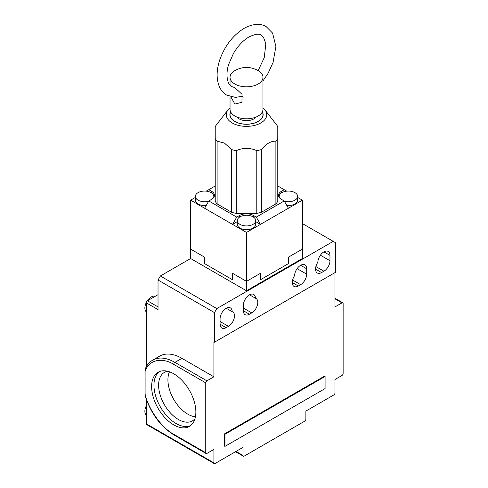 <?xml version="1.0" encoding="UTF-8"?>
<svg xmlns="http://www.w3.org/2000/svg" width="488" height="488" viewBox="0 0 488 488"><rect width="100%" height="100%" fill="white"/><g stroke="black" fill="none" stroke-linecap="round" stroke-linejoin="round"><path stroke-width="0.73" d="M279.526 197.817A9.217 5.325 180 0 1 279.197 196.408A9.217 5.325 180 0 1 281.893 192.644A9.217 5.325 180 0 1 283.766 191.808C286.871 190.796 289.97 190.796 293.062 191.808A9.217 5.325 180 0 1 297.631 196.408A9.217 5.325 180 0 1 294.935 200.171A9.217 5.325 180 0 1 284.339 201.184M297.631 196.408L297.631 200.171A9.217 5.325 180 0 1 294.935 203.935A9.217 5.325 180 0 1 286.779 205.411M208.663 201.184A9.217 5.325 180 0 1 195.371 196.408A9.217 5.325 180 0 1 198.073 192.644A9.217 5.325 180 0 1 199.946 191.808C203.051 190.796 206.149 190.796 209.242 191.808A9.217 5.325 180 0 1 213.811 196.408A9.217 5.325 180 0 1 213.482 197.817M206.223 205.411A9.217 5.325 180 0 1 195.371 200.171L195.371 196.408M253.022 224.37A9.217 5.325 180 0 1 242.975 225.523A9.217 5.325 180 0 1 237.284 220.606A9.217 5.325 180 0 1 239.986 216.837A9.217 5.325 180 0 1 241.853 216.007C244.958 214.994 248.056 214.994 251.149 216.007A9.217 5.325 180 0 1 255.724 220.606A9.217 5.325 180 0 1 253.022 224.37M255.724 220.606L255.724 224.37A9.217 5.325 180 0 1 253.022 228.134A9.217 5.325 180 0 1 242.975 229.287A9.217 5.325 180 0 1 237.284 224.37L237.284 220.606M262.965 107.866A20.252 11.694 180 0 1 264.99 109.898A20.252 11.694 180 0 1 257.987 124.306A20.252 11.694 180 0 1 232.184 122.939A20.252 11.694 180 0 1 228.018 109.898A20.252 11.694 180 0 1 230.037 107.866M231.654 149.572L231.654 212.298L217.111 203.905L217.111 141.172L224.382 143.045L231.654 149.572A32.928 19.014 0 0 0 236.222 150.664C243.073 147.608 249.929 147.608 256.786 150.664L256.786 213.39A32.928 19.014 0 0 0 261.354 212.298L261.354 149.572A32.928 19.014 180 0 1 256.786 150.664M261.354 149.572C266.198 143.716 271.041 140.922 275.891 141.172L275.891 203.905L261.354 212.298M275.891 203.905A32.928 19.014 0 0 0 277.788 201.269L277.788 138.537A32.928 19.014 180 0 1 275.891 141.172M277.788 138.537L277.788 126.666A32.928 19.014 0 0 0 276.562 124.843L264.99 109.898M262.379 111.813A16.629 9.601 180 0 1 263.13 114.674A16.629 9.601 180 0 1 252.869 123.543A16.629 9.601 180 0 1 234.746 121.463A16.629 9.601 180 0 1 229.872 114.674A16.629 9.601 180 0 1 230.629 111.813M297.631 197.426L302.383 200.171L302.383 258.512L246.501 290.775L190.619 258.512L190.619 200.171L195.371 197.426M277.788 185.971L286.749 191.144M260.476 279.752L288.414 263.624L288.414 257.17L302.383 249.106L288.414 257.17L288.414 263.624L260.476 279.752L260.476 273.298L260.476 279.752M204.594 263.624L232.532 279.752L232.532 273.298L246.501 281.369L260.476 273.298L246.501 281.369L232.532 273.298L232.532 279.752L204.594 263.624L204.594 257.17L204.594 263.624M302.383 200.171L246.501 232.434L246.501 290.775M215.22 185.971L208.785 189.686L211.579 191.296A9.876 5.704 180 0 1 214.47 195.328A9.876 5.704 180 0 1 211.579 199.366L208.785 200.977L236.723 217.111L239.516 215.495A9.876 5.704 180 0 1 253.486 215.495L256.279 217.111L284.223 200.977L281.43 199.366A9.876 5.704 180 0 1 278.538 195.328A9.876 5.704 180 0 1 281.43 191.296L284.223 189.686M256.786 213.39L236.222 213.39L236.222 150.664M231.654 212.298A32.928 19.014 0 0 0 236.222 213.39M228.018 109.898L216.446 124.843A32.928 19.014 0 0 0 215.22 126.666L215.22 201.269A32.928 19.014 0 0 0 217.111 203.905M206.259 191.144L208.785 189.686M190.619 200.171L232.532 224.37L236.723 217.111M246.501 232.434L232.532 224.37L237.284 221.625M190.619 249.106L204.594 257.17L190.619 249.106M288.414 208.236L284.223 200.977M256.279 217.111L260.476 224.37L255.724 221.625M208.785 200.977L204.594 208.236M215.22 138.537A32.928 19.014 0 0 0 217.111 141.172M159.308 371.642A31.281 18.062 -120 0 0 153.952 385.215A31.281 18.062 -120 0 0 176.07 423.523A31.281 18.062 -120 0 0 190.503 425.67M151.622 386.557A31.281 18.062 -120 0 0 165.273 418.039A31.281 18.062 -120 0 0 189.381 426.42A31.281 18.062 -120 0 0 195.859 412.098A31.281 18.062 -120 0 0 182.207 380.616A31.281 18.062 -120 0 0 158.1 372.24A31.281 18.062 -120 0 0 151.622 386.557M155.263 296.271A9.052 5.228 120 0 0 151.274 296.96A9.052 5.228 120 0 0 147.266 300.901M146.278 302.609A9.052 5.228 120 0 0 146.266 311.856M146.266 405.876A9.052 5.228 120 0 0 146.266 415.099M167.622 371.252A27.987 16.159 -120 0 0 164.401 372.399A27.987 16.159 -120 0 0 158.606 385.215A27.987 16.159 -120 0 0 178.401 419.491A27.987 16.159 -120 0 0 192.394 420.882A27.987 16.159 -120 0 0 194.999 418.667M169.495 371.813A27.987 16.159 -120 0 0 167.921 379.835A27.987 16.159 -120 0 0 195.45 416.764M224.382 433.942L224.382 446.044L224.968 446.38L325.087 388.576L325.087 376.474L324.502 376.138L224.382 433.942L224.968 434.277L224.968 446.38M334.981 272.627L334.981 306.909L341.966 302.877A1.647 0.952 -60 0 1 342.79 302.792A1.647 0.952 -60 0 1 343.131 303.548L343.131 373.454A1.647 0.952 -60 0 1 341.966 375.467L334.981 379.499L334.981 392.944A1.647 0.952 -60 0 1 333.816 394.963L305.878 411.091L305.878 419.155A1.647 0.952 -60 0 1 304.713 421.175L244.177 456.127A1.647 0.952 -60 0 1 243.353 456.207A1.647 0.952 -60 0 1 243.012 455.45L243.012 447.386L215.068 463.521A1.647 0.952 -60 0 1 214.244 463.6A1.647 0.952 -60 0 1 213.903 462.844L213.903 449.405L206.918 453.437A1.647 0.952 -60 0 1 206.095 453.517A1.647 0.952 -60 0 1 205.759 452.766L205.759 382.86A1.647 0.952 -60 0 1 206.918 380.841L213.903 376.809L213.903 341.856L214.488 342.198L335.561 272.292L335.561 242.719L333.237 241.371L216.818 308.587L214.488 312.619L158.027 280.021L158.027 309.599L146.266 302.81L146.266 366.817M224.968 434.277L325.087 376.474M146.266 399.166L146.266 423.798L213.903 462.844M181.89 358.326L174.905 362.358A44.451 25.663 60 0 0 152.677 360.156L159.661 356.124A44.451 25.663 60 0 1 181.89 358.326L213.903 376.809M214.488 342.198L214.488 312.619M205.759 452.766L173.74 434.277C161.778 428.031 148.437 409.316 145.101 394.109L145.101 371.478C148.437 360.126 161.778 356.813 173.74 364.377L205.759 382.86M306.69 268.796L306.69 274.177A8.564 4.941 -60 0 1 300.639 284.663L298.308 286.005A8.564 4.941 -60 0 1 294.026 286.425A8.564 4.941 -60 0 1 294.587 275.653A8.564 4.941 -60 0 1 298.375 267.113A8.564 4.941 -60 0 1 304.921 264.88A8.564 4.941 -60 0 1 306.69 268.796L300.639 265.301M329.973 255.352L329.973 260.732A8.564 4.941 -60 0 1 323.922 271.218L321.592 272.56A8.564 4.941 -60 0 1 317.31 272.987A8.564 4.941 -60 0 1 317.871 262.209A8.564 4.941 -60 0 1 321.659 253.675A8.564 4.941 -60 0 1 328.204 251.436A8.564 4.941 -60 0 1 329.973 255.352L323.922 251.857M243.359 305.36A8.564 4.941 -60 0 1 247.099 296.747A8.564 4.941 -60 0 1 253.693 294.453A8.564 4.941 -60 0 1 255.468 298.241A8.564 4.941 -60 0 1 256.023 298.485A8.564 4.941 -60 0 1 257.335 305.348A8.564 4.941 -60 0 1 251.741 312.887L249.411 314.235A8.564 4.941 -60 0 1 245.135 314.656A8.564 4.941 -60 0 1 243.359 310.74L243.359 305.36M220.076 318.804A8.564 4.941 -60 0 1 223.815 310.191A8.564 4.941 -60 0 1 230.409 307.897A8.564 4.941 -60 0 1 232.184 311.679A8.564 4.941 -60 0 1 232.739 311.93A8.564 4.941 -60 0 1 234.051 318.786A8.564 4.941 -60 0 1 228.457 326.332L226.127 327.68A8.564 4.941 -60 0 1 221.851 328.101A8.564 4.941 -60 0 1 220.076 324.185L220.076 318.804M302.383 223.565L333.237 241.371M158.027 280.021L160.351 275.988L190.619 258.512M214.244 463.6L146.607 424.548A1.647 0.952 -60 0 1 146.266 423.798M146.266 302.81A1.647 0.952 -60 0 1 147.431 300.791L158.027 294.673M216.818 308.587L160.351 275.988M152.677 360.156C149.712 361.895 147.394 364.451 145.735 367.83L145.101 371.478M145.101 394.109L145.339 396.286C150.999 413.61 160.576 426.524 174.082 435.034A1.647 0.952 -60 0 1 173.74 434.277M249.527 294.813L255.468 298.241M226.243 308.251L232.184 311.679M262.294 111.984A16.464 9.504 180 0 1 262.965 114.674A16.464 9.504 180 0 1 258.146 121.396A16.464 9.504 180 0 1 240.2 123.458A16.464 9.504 180 0 1 230.037 114.674A16.464 9.504 180 0 1 230.714 111.984M256.023 117.053A10.37 5.99 180 0 1 239.169 118.907A10.37 5.99 180 0 1 236.985 117.053M231.806 86.608L234.862 87.639L242.011 94.3L241.975 102.303L234.862 104.072L230.842 96.801M234.63 70.717C242.554 66.344 250.472 66.344 258.378 70.717A16.464 9.504 180 0 1 262.965 77.305A16.464 9.504 180 0 1 258.146 84.028A16.464 9.504 180 0 1 240.2 86.083A16.464 9.504 180 0 1 230.037 77.305A16.464 9.504 180 0 1 234.63 70.717A16.464 9.504 180 0 1 234.862 70.583M230.037 96.569L230.037 109.294A16.464 9.504 0 0 0 240.2 118.078A16.464 9.504 0 0 0 258.146 116.016A16.464 9.504 0 0 0 262.965 109.294L262.965 77.305M241.847 96.484A6.588 3.8 -120 0 0 242.426 96.862A6.588 3.8 -120 0 0 243.189 97.228M281.43 192.931L281.43 191.296M253.486 215.495L253.486 217.129M239.516 217.129L239.516 215.495M211.579 192.931L211.579 191.296M341.966 302.877L334.981 298.845M173.74 364.377A1.647 0.952 120 0 1 174.905 362.358L206.918 380.841M236.027 451.418L243.012 455.45M158.027 306.909L147.431 300.791M297.113 268.644L306.69 274.177M300.639 284.663L292.593 280.014M292.257 282.509L298.308 286.005M320.396 255.2L329.973 260.732M323.922 271.218L315.876 266.57M315.541 269.065L321.592 272.56M251.741 312.887L243.359 308.05M243.359 310.74L249.411 314.235M228.457 326.332L220.076 321.494M220.076 324.185L226.127 327.68M279.197 196.408L279.197 197.378M213.811 196.408L213.811 197.378M234.569 87.474L231.684 86.565C227.03 84.314 225.438 73.712 228.774 64.142L233.374 53.595C237.845 46 243.042 40.449 248.971 36.948C255.248 33.983 259.366 33.416 261.318 35.234L263.447 37.149L265.844 43.847L264.234 57.657L258.183 70.601M242.902 96.16L235.472 97.405L226.743 95.123C222.235 92.824 217.325 86.474 217.117 75.219C217.111 70.107 218.063 64.788 219.972 59.274C225.059 45.5 233.081 35.203 244.03 28.395C253.772 22.918 261.83 23.82 266.259 26.681L272.603 33.111L275.891 46.494L273.036 62.531L268.004 73.468L262.965 80.898M334.981 298.284L342.79 302.792M206.095 453.517L174.082 435.034M235.545 451.699L243.353 456.207M230.037 114.674L230.037 116.022M262.965 114.674L262.965 116.022M230.037 77.305L230.037 85.235"/></g></svg>
